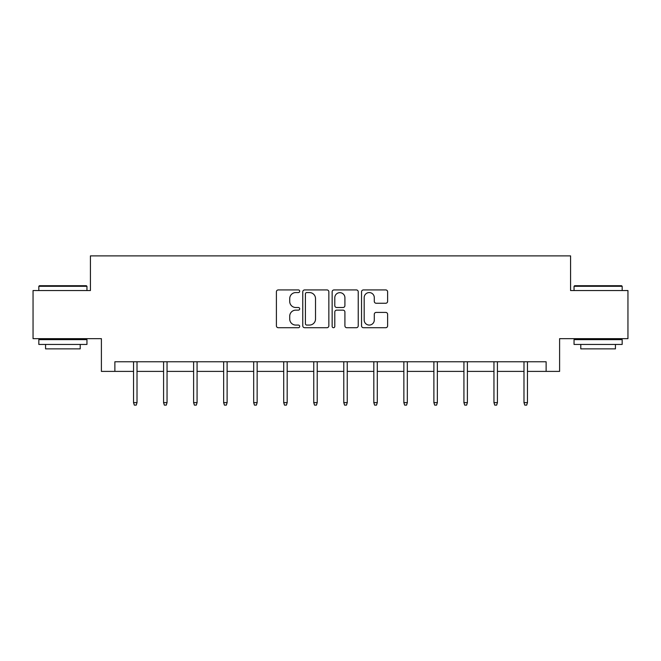 <?xml version="1.0" encoding="UTF-8"?>
<svg xmlns="http://www.w3.org/2000/svg" width="661" height="661" viewBox="0 0 661 661"><rect width="100%" height="100%" fill="white"/><g stroke="black" fill="none" stroke-linecap="round" stroke-linejoin="round"><path stroke-width="0.99" d="M299.697 291.245A1.322 1.322 0 0 0 298.375 289.923L278.298 289.923A1.892 1.892 0 0 0 276.405 291.815L276.405 325.832A1.892 1.892 0 0 0 278.298 327.716L298.375 327.716A1.322 1.322 0 0 0 299.697 326.394A1.322 1.322 0 0 0 298.375 325.072L295.773 325.072A6.048 6.048 0 0 1 289.725 319.023L289.725 316.189A6.048 6.048 0 0 1 295.773 310.141L298.375 310.141A1.322 1.322 0 0 0 299.697 308.819A1.322 1.322 0 0 0 298.375 307.497L295.773 307.497A6.048 6.048 0 0 1 289.725 301.449L289.725 298.615A6.048 6.048 0 0 1 295.773 292.567L298.375 292.567A1.322 1.322 0 0 0 299.697 291.245M385.727 303.25A1.892 1.892 0 0 0 387.619 301.358L387.619 291.815A1.892 1.892 0 0 0 385.727 289.923L363.426 289.923A1.892 1.892 0 0 0 361.542 291.815L361.542 325.832A1.892 1.892 0 0 0 363.426 327.716L385.727 327.716A1.892 1.892 0 0 0 387.619 325.832L387.619 314.305A1.892 1.892 0 0 0 385.727 312.413L376.183 312.413A1.892 1.892 0 0 0 374.291 314.305L374.291 320.015A5.057 5.057 0 0 1 369.243 325.072A5.057 5.057 0 0 1 364.186 320.015L364.186 297.624A5.057 5.057 0 0 1 369.243 292.567A5.057 5.057 0 0 1 374.291 297.624L374.291 301.358A1.892 1.892 0 0 0 376.183 303.25L385.727 303.25M114.874 371.391L114.874 361.765L546.126 361.765L546.126 371.391L559.603 371.391L559.603 338.663L627.95 338.663L627.95 290.534L570.575 290.534L570.575 255.881L90.425 255.881L90.425 290.534L33.05 290.534L33.05 338.663L101.397 338.663L101.397 371.391L133.547 371.391M328.848 291.815A1.892 1.892 0 0 0 326.955 289.923L304.655 289.923A1.892 1.892 0 0 0 302.771 291.815L302.771 325.832A1.892 1.892 0 0 0 304.655 327.716L326.955 327.716A1.892 1.892 0 0 0 328.848 325.832L328.848 291.815M334.045 289.923L356.345 289.923A1.892 1.892 0 0 1 358.229 291.815L358.229 325.832A1.892 1.892 0 0 1 356.345 327.716L346.802 327.716A1.892 1.892 0 0 1 344.91 325.832L344.91 312.033A1.892 1.892 0 0 0 343.018 310.141L336.689 310.141A1.892 1.892 0 0 0 334.796 312.033L334.796 326.394A1.322 1.322 0 0 1 333.475 327.716A1.322 1.322 0 0 1 332.153 326.394L332.153 291.815A1.892 1.892 0 0 1 334.045 289.923M137.017 371.391L163.581 371.391M167.043 371.391L193.615 371.391M197.077 371.391L223.649 371.391M227.111 371.391L253.684 371.391M257.146 371.391L283.718 371.391M287.18 371.391L313.752 371.391M317.214 371.391L343.786 371.391M347.248 371.391L373.82 371.391M377.282 371.391L403.854 371.391M407.316 371.391L433.889 371.391M437.351 371.391L463.923 371.391M467.385 371.391L493.957 371.391M497.419 371.391L523.983 371.391M527.453 371.391L546.126 371.391M306.737 292.567A1.322 1.322 0 0 0 305.415 293.889L305.415 323.75A1.322 1.322 0 0 0 306.737 325.072L309.48 325.072A6.048 6.048 0 0 0 315.52 319.023L315.52 298.615A6.048 6.048 0 0 0 309.48 292.567L306.737 292.567M344.91 297.723A5.057 5.057 0 0 0 339.853 292.666A5.057 5.057 0 0 0 334.796 297.723L334.796 305.605A1.892 1.892 0 0 0 336.689 307.497L343.018 307.497A1.892 1.892 0 0 0 344.91 305.605L344.91 297.723M133.547 402.623L134.315 405.119L136.24 405.119L137.017 402.623L133.547 402.623L133.547 361.765M137.017 402.623L137.017 361.765M39.404 285.717L86.376 285.717L86.955 286.296L38.825 286.296L39.404 285.717M62.894 344.439L38.825 344.439L38.825 339.622L86.955 339.622L86.955 344.439L62.894 344.439M80.221 344.439L80.221 348.868L45.568 348.868L45.568 344.439M574.624 285.717L621.596 285.717L622.175 286.296L574.045 286.296L574.624 285.717M598.106 344.439L574.045 344.439L574.045 339.622L622.175 339.622L622.175 344.439L598.106 344.439M615.432 344.439L615.432 348.868L580.779 348.868L580.779 344.439M163.581 402.623L164.349 405.119L166.275 405.119L167.043 402.623L163.581 402.623L163.581 361.765M167.043 402.623L167.043 361.765M193.615 402.623L194.384 405.119L196.309 405.119L197.077 402.623L193.615 402.623L193.615 361.765M197.077 402.623L197.077 361.765M223.649 402.623L224.418 405.119L226.343 405.119L227.111 402.623L223.649 402.623L223.649 361.765M227.111 402.623L227.111 361.765M253.684 402.623L254.452 405.119L256.377 405.119L257.146 402.623L253.684 402.623L253.684 361.765M257.146 402.623L257.146 361.765M283.718 402.623L284.486 405.119L286.411 405.119L287.18 402.623L283.718 402.623L283.718 361.765M287.18 402.623L287.18 361.765M313.752 402.623L314.52 405.119L316.445 405.119L317.214 402.623L313.752 402.623L313.752 361.765M317.214 402.623L317.214 361.765M343.786 402.623L344.555 405.119L346.48 405.119L347.248 402.623L343.786 402.623L343.786 361.765M347.248 402.623L347.248 361.765M373.82 402.623L374.589 405.119L376.514 405.119L377.282 402.623L373.82 402.623L373.82 361.765M377.282 402.623L377.282 361.765M403.854 402.623L404.623 405.119L406.548 405.119L407.316 402.623L403.854 402.623L403.854 361.765M407.316 402.623L407.316 361.765M433.889 402.623L434.657 405.119L436.582 405.119L437.351 402.623L433.889 402.623L433.889 361.765M437.351 402.623L437.351 361.765M463.923 402.623L464.691 405.119L466.616 405.119L467.385 402.623L463.923 402.623L463.923 361.765M467.385 402.623L467.385 361.765M493.957 402.623L494.725 405.119L496.651 405.119L497.419 402.623L493.957 402.623L493.957 361.765M497.419 402.623L497.419 361.765M523.983 402.623L524.76 405.119L526.685 405.119L527.453 402.623L523.983 402.623L523.983 361.765M527.453 402.623L527.453 361.765M38.825 290.534L38.825 286.296M49.798 339.622L49.798 338.663M75.982 339.622L75.982 338.663M86.955 290.534L86.955 286.296M574.045 290.534L574.045 286.296M585.018 339.622L585.018 338.663M611.202 339.622L611.202 338.663M622.175 290.534L622.175 286.296"/></g></svg>
